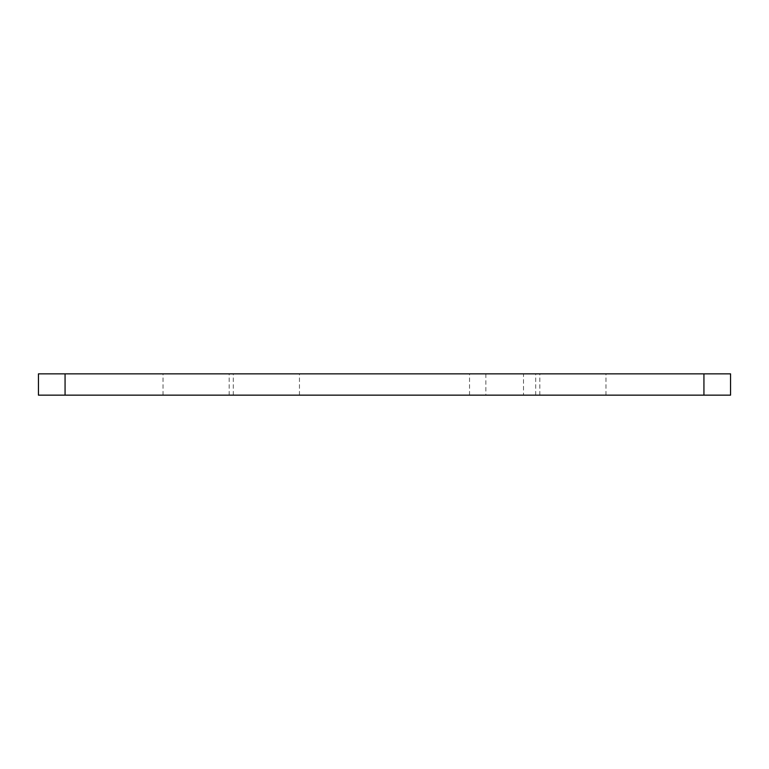<?xml version="1.0" encoding="UTF-8"?>
<svg xmlns="http://www.w3.org/2000/svg" width="769" height="769" viewBox="0 0 769 769"><rect width="100%" height="100%" fill="white"/><g stroke="black" fill="none" stroke-linecap="round" stroke-linejoin="round"><path stroke-width="0.58" stroke-dasharray="3.85 2.88" d="M198.162 373.849L233.305 373.849L198.162 373.849M198.162 395.151L233.305 395.151L198.162 395.151M570.838 373.849L535.695 373.849L570.838 373.849M570.838 395.151L535.695 395.151L570.838 395.151M264.325 373.849L229.181 373.849L264.325 373.849M264.325 395.151L229.181 395.151L264.325 395.151M504.675 373.849L539.819 373.849L504.675 373.849M504.675 395.151L539.819 395.151L504.675 395.151M38.45 373.849L38.45 395.151L523.497 395.151L523.497 373.849L38.45 373.849M523.497 373.849L730.55 373.849L730.55 395.151L523.497 395.151M485.854 373.849L485.854 395.151M163.028 395.151L163.028 373.849M535.695 395.151L535.695 373.849M229.181 395.151L229.181 373.849M469.542 395.151L469.542 373.849M539.819 395.151L539.819 373.849M299.458 395.151L299.458 373.849M605.972 395.151L605.972 373.849M233.305 395.151L233.305 373.849"/><path stroke-width="1.15" d="M65.067 373.849L65.067 395.151L38.45 395.151L38.45 373.849L730.55 373.849L730.55 395.151L703.933 395.151L703.933 373.849M65.067 395.151L703.933 395.151"/></g></svg>
